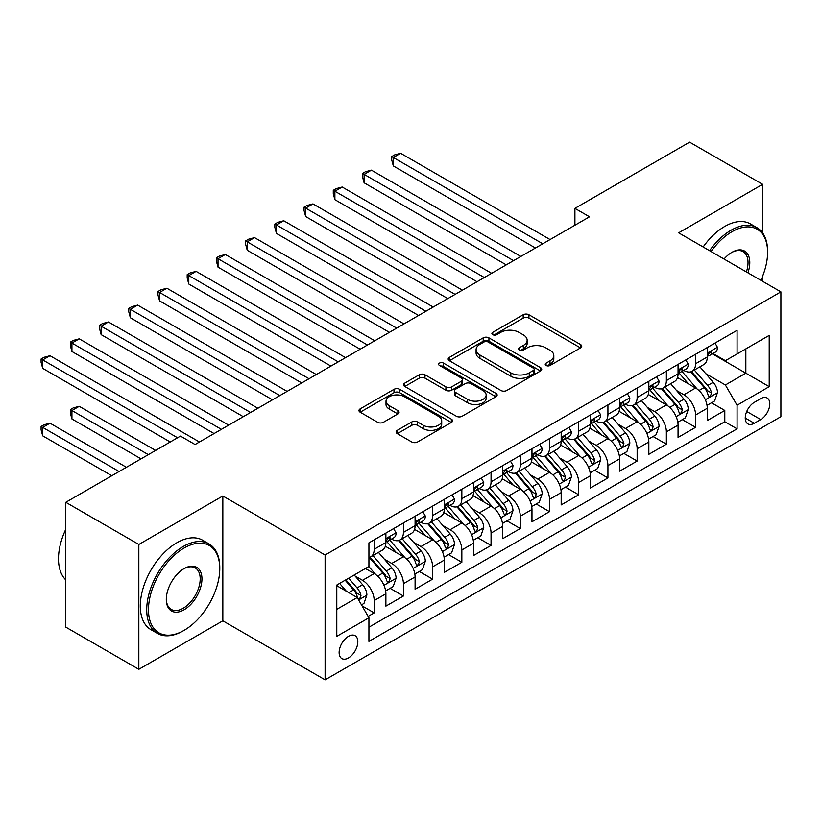 <?xml version="1.0" encoding="UTF-8"?>
<svg xmlns="http://www.w3.org/2000/svg" width="822" height="822" viewBox="0 0 822 822"><rect width="100%" height="100%" fill="white"/><g stroke="black" fill="none" stroke-linecap="round" stroke-linejoin="round"><path stroke-width="1.23" d="M546.065 365.461A2.836 1.644 0 0 0 550.082 365.461L580.558 347.87A4.059 2.343 0 0 0 581.74 346.216A4.059 2.343 0 0 0 580.558 344.552L528.936 314.754A4.059 2.343 0 0 0 523.193 314.754L492.727 332.345A2.836 1.644 0 0 0 491.895 333.506A2.836 1.644 0 0 0 492.727 334.667A2.836 1.644 0 0 0 496.745 334.667L500.68 332.386A12.977 7.49 0 0 1 519.042 332.386L523.337 334.873A12.977 7.49 0 0 1 527.138 340.164A12.977 7.49 0 0 1 523.337 345.466L519.401 347.747A2.836 1.644 0 0 0 518.569 348.898A2.836 1.644 0 0 0 519.401 350.059A2.836 1.644 0 0 0 523.409 350.059L527.354 347.788A12.977 7.49 0 0 1 545.716 347.788L550.01 350.264A12.977 7.49 0 0 1 553.812 355.566A12.977 7.49 0 0 1 550.01 360.868L546.065 363.139A2.836 1.644 0 0 0 545.243 364.3A2.836 1.644 0 0 0 546.065 365.461L546.065 363.139M348.477 657.919A13.224 7.634 120 0 0 357.108 646.267A13.224 7.634 120 0 0 355.083 635.673A13.224 7.634 120 0 0 348.477 636.331A13.224 7.634 120 0 0 339.835 647.983A13.224 7.634 120 0 0 341.86 658.576A13.224 7.634 120 0 0 348.477 657.919M397.293 430.327A4.059 2.343 0 0 0 396.112 431.982A4.059 2.343 0 0 0 397.293 433.636L411.781 442A4.059 2.343 0 0 0 417.514 442L451.36 422.457A4.059 2.343 0 0 0 452.542 420.802A4.059 2.343 0 0 0 451.36 419.148L399.728 389.34A4.059 2.343 0 0 0 393.995 389.34L360.159 408.883A4.059 2.343 0 0 0 358.967 410.538A4.059 2.343 0 0 0 360.159 412.192L377.647 422.292A4.059 2.343 0 0 0 383.381 422.292L397.869 413.928A4.059 2.343 0 0 0 399.06 412.274A4.059 2.343 0 0 0 397.869 410.62L389.196 405.616A10.85 6.268 0 0 1 386.011 401.187A10.85 6.268 0 0 1 392.711 395.392A10.85 6.268 0 0 1 404.537 396.759L438.516 416.374A10.85 6.268 0 0 1 441.702 420.802A10.85 6.268 0 0 1 435.002 426.587A10.85 6.268 0 0 1 423.176 425.231L417.514 421.963A4.059 2.343 0 0 0 411.781 421.963L397.293 430.327L397.293 433.636M222.834 495.974L138.836 544.472L65.791 502.304L65.791 627.135L138.836 669.303L222.834 620.805L325.101 679.845L325.101 555.014L222.834 495.974L222.834 620.805M762.641 232.924L762.641 184.323L678.633 232.821L780.9 291.861L325.101 555.014M762.641 184.323L689.596 142.155L574.917 208.367L574.917 225.228M65.791 502.304L180.47 436.092L195.081 444.527L589.518 216.792L574.917 208.367M500.968 390.501A4.059 2.343 0 0 0 506.712 390.501L540.547 370.969A4.059 2.343 0 0 0 541.739 369.314A4.059 2.343 0 0 0 540.547 367.65L488.926 337.852A4.059 2.343 0 0 0 483.192 337.852L449.346 357.385A4.059 2.343 0 0 0 448.165 359.039A4.059 2.343 0 0 0 449.346 360.704L500.968 390.501M440.592 366.078A2.836 1.644 0 0 1 443.469 366.478L443.469 363.098L495.954 393.399A4.059 2.343 0 0 1 497.135 395.053A4.059 2.343 0 0 1 495.954 396.718L462.108 416.251A4.059 2.343 0 0 1 456.374 416.251L404.753 386.443L404.753 383.134A4.059 2.343 0 0 0 403.561 384.788A4.059 2.343 0 0 0 404.753 386.443M404.753 383.134L419.23 374.77A4.059 2.343 0 0 1 424.974 374.77L445.904 386.864A4.059 2.343 0 0 0 451.638 386.864L461.255 381.316A4.059 2.343 0 0 0 462.437 379.661A4.059 2.343 0 0 0 461.255 378.007L439.451 365.42A2.836 1.644 0 0 1 438.619 364.259A2.836 1.644 0 0 1 440.376 362.749A2.836 1.644 0 0 1 443.469 363.098M368.122 616.377L374.185 612.883L362.06 605.876M355.166 576.088L362.502 580.322A16.532 9.545 60 0 1 374.185 600.563L385.878 593.813L385.878 606.133L403.407 596.012L390.111 588.336M384.377 559.217L391.714 563.45A16.532 9.545 60 0 1 403.407 583.692L415.089 576.952L415.089 589.261L432.619 579.14L419.323 571.465M413.6 542.345L420.936 546.579A16.532 9.545 60 0 1 432.619 566.831L444.312 560.08L444.312 572.389L461.841 562.269L448.545 554.593M442.811 525.484L450.148 529.717A16.532 9.545 60 0 1 461.841 549.959L473.523 543.208L473.523 555.528L491.053 545.407L477.767 537.732M472.034 508.613L479.37 512.846A16.532 9.545 60 0 1 491.053 533.088L502.745 526.337L502.745 538.657L520.275 528.536L506.979 520.86M501.256 491.741L508.592 495.974A16.532 9.545 60 0 1 520.275 516.216L531.968 509.476L531.968 521.785L549.497 511.664L536.201 503.989M530.467 474.869L537.804 479.113A16.532 9.545 60 0 1 549.497 499.355L561.179 492.604L561.179 504.913L578.709 494.793L565.413 487.117M559.69 458.008L567.026 462.241A16.532 9.545 60 0 1 578.709 482.483L590.402 475.733L590.402 488.052L607.931 477.931L594.635 470.256M588.901 441.137L596.238 445.37A16.532 9.545 60 0 1 607.931 465.612L619.613 458.861L619.613 471.181L637.142 461.06L623.857 453.384M618.123 424.265L625.46 428.498A16.532 9.545 60 0 1 637.142 448.74L648.835 442L648.835 454.309L666.365 444.188L653.069 436.513M647.346 407.393L654.682 411.637A16.532 9.545 60 0 1 666.365 431.879L678.058 425.128L678.058 437.438L695.587 427.317L695.587 415.007A16.532 9.545 -120 0 0 683.894 394.766L676.557 390.532M682.291 419.641L695.587 427.317M385.878 593.813A16.532 9.545 -120 0 0 374.185 573.571L365.42 568.516M415.089 576.952A16.532 9.545 -120 0 0 403.407 556.71L385.333 546.27M444.312 560.08A16.532 9.545 -120 0 0 432.619 539.838L414.555 529.399M473.523 543.208A16.532 9.545 -120 0 0 461.841 522.967L443.767 512.538M502.745 526.337A16.532 9.545 -120 0 0 491.053 506.095L472.989 495.666M531.968 509.476A16.532 9.545 -120 0 0 520.275 489.234L502.211 478.794M561.179 492.604A16.532 9.545 -120 0 0 549.497 472.362L531.423 461.933M590.402 475.733A16.532 9.545 -120 0 0 578.709 455.491L560.645 445.062M619.613 458.861A16.532 9.545 -120 0 0 607.931 438.619L589.857 428.19M648.835 442A16.532 9.545 -120 0 0 637.142 421.758L619.079 411.319M678.058 425.128A16.532 9.545 -120 0 0 666.365 404.886L648.301 394.457M760.74 398.639L754.308 402.359A12.813 7.398 120 0 0 745.944 413.641A12.813 7.398 120 0 0 747.907 423.905A12.813 7.398 120 0 0 754.308 423.268L760.74 419.559A12.813 7.398 120 0 0 769.104 408.277A12.813 7.398 120 0 0 767.142 398.012A12.813 7.398 120 0 0 760.74 398.639M325.101 679.845L780.9 416.692L780.9 291.861M336.784 609.338L357.241 597.532L368.924 617.774L368.924 641.386L737.077 428.837L737.077 405.225L725.384 384.984L705.779 373.661M368.924 617.774L336.784 636.331L336.784 585.048L368.924 566.492L368.924 542.869L737.077 330.321L737.077 353.943L769.217 335.386L769.217 386.669L737.077 405.225M391.56 539.068L391.714 539.16A16.532 9.545 60 0 0 399.985 539.982L411.668 533.231A16.532 9.545 -120 0 0 415.089 525.669L415.089 516.216M420.782 522.206L420.936 522.289A16.532 9.545 60 0 0 429.197 523.111L440.89 516.36A16.532 9.545 -120 0 0 444.312 508.797L444.312 499.355M450.004 505.335L450.148 505.427A16.532 9.545 60 0 0 458.419 506.239L470.102 499.499A16.532 9.545 -120 0 0 473.523 491.926L473.523 482.483M479.216 488.463L479.37 488.556A16.532 9.545 60 0 0 487.631 489.378L499.324 482.627A16.532 9.545 -120 0 0 502.745 475.054L502.745 465.612M508.438 471.602L508.592 471.684A16.532 9.545 60 0 0 516.853 472.506L528.536 465.755A16.532 9.545 -120 0 0 531.968 458.193L531.968 448.74M537.65 454.73L537.804 454.813A16.532 9.545 60 0 0 546.075 455.635L557.758 448.884A16.532 9.545 -120 0 0 561.179 441.322L561.179 431.879M566.872 437.859L567.026 437.951A16.532 9.545 60 0 0 575.287 438.763L586.98 432.023A16.532 9.545 -120 0 0 590.402 424.45L590.402 415.007M596.094 420.987L596.238 421.08A16.532 9.545 60 0 0 604.509 421.902L616.192 415.151A16.532 9.545 -120 0 0 619.613 407.589L619.613 398.136M625.306 404.126L625.46 404.208A16.532 9.545 60 0 0 633.721 405.03L645.414 398.28A16.532 9.545 -120 0 0 648.835 390.717L648.835 381.264M654.528 387.254L654.682 387.337A16.532 9.545 60 0 0 662.943 388.159L674.626 381.408A16.532 9.545 -120 0 0 678.058 373.846L678.058 364.403M368.924 627.217L724.798 421.758L724.798 410.455L707.269 420.576L707.269 408.257A16.532 9.545 -120 0 0 695.587 388.015L677.513 377.586M683.74 370.383L683.894 370.475A16.532 9.545 -120 0 0 692.165 371.287A16.532 9.545 -120 0 0 695.587 363.725L695.587 354.282M692.165 371.287L703.848 364.547A16.532 9.545 -120 0 0 707.269 356.974L707.269 347.531M374.185 539.838L374.185 549.281A16.532 9.545 60 0 1 370.763 556.843A16.532 9.545 60 0 1 368.924 557.522M370.763 556.843L382.446 550.103A16.532 9.545 -120 0 0 385.878 542.53L385.878 533.088M403.407 522.967L403.407 532.409A16.532 9.545 60 0 1 399.985 539.982M432.619 506.095L432.619 515.548A16.532 9.545 60 0 1 429.197 523.111M461.841 489.224L461.841 498.677A16.532 9.545 60 0 1 458.419 506.239M491.053 472.362L491.053 481.805A16.532 9.545 60 0 1 487.631 489.378M520.275 455.491L520.275 464.933A16.532 9.545 60 0 1 516.853 472.506M549.497 438.619L549.497 448.072A16.532 9.545 60 0 1 546.075 455.635M578.709 421.758L578.709 431.201A16.532 9.545 60 0 1 575.287 438.763M607.931 404.886L607.931 414.329A16.532 9.545 60 0 1 604.509 421.902M637.142 388.015L637.142 397.458A16.532 9.545 60 0 1 633.721 405.03M666.365 371.143L666.365 380.596A16.532 9.545 60 0 1 662.943 388.159M666.365 431.879L666.365 444.188M637.142 448.74L637.142 461.06M607.931 465.612L607.931 477.931M578.709 482.483L578.709 494.793M549.497 499.355L549.497 511.664M520.275 516.216L520.275 528.536M491.053 533.088L491.053 545.407M461.841 549.959L461.841 562.269M432.619 566.831L432.619 579.14M403.407 583.692L403.407 596.012M374.185 600.563L374.185 612.883M357.241 597.532L336.784 585.716M725.384 384.984L745.842 373.167L745.842 348.877L769.217 335.386M712.376 353.85L769.217 386.669M712.962 353.511L725.384 360.683L737.077 353.943M762.641 281.319L762.641 276.13M138.836 544.472L138.836 669.303M711.503 402.78L724.798 410.455M724.798 421.758L737.077 428.837M547.205 365.862L550.01 364.238A12.977 7.49 0 0 0 553.812 358.937L553.812 355.566M527.138 340.164L527.138 343.545A12.977 7.49 0 0 1 523.337 348.836L520.532 350.46M580.507 347.901L528.936 318.124A4.059 2.343 0 0 0 523.193 318.124L493.858 335.068M540.496 370.999L488.926 341.222A4.059 2.343 0 0 0 483.192 341.222L449.398 360.735M533.375 370.465A2.836 1.644 0 0 0 534.208 369.314A2.836 1.644 0 0 0 533.375 368.153L488.063 341.993A2.836 1.644 0 0 0 484.045 341.993L479.894 344.387A12.977 7.49 0 0 0 476.092 349.689A12.977 7.49 0 0 0 479.894 354.991L510.863 372.869A12.977 7.49 0 0 0 529.224 372.869L533.375 370.465L533.375 373.846A2.836 1.644 0 0 0 534.208 372.685L534.208 369.314M476.092 349.689L476.092 353.059A12.977 7.49 0 0 0 479.894 358.361L479.894 354.991M533.375 373.846L529.224 376.24A12.977 7.49 0 0 1 510.863 376.24L479.894 358.361M404.804 386.474L419.23 378.151L419.23 374.77M462.437 379.661L462.437 383.031A4.059 2.343 0 0 1 461.255 384.686L451.638 390.234A4.059 2.343 0 0 1 445.904 390.234L424.974 378.151A4.059 2.343 0 0 0 419.23 378.151M443.469 366.478L495.902 396.749M467.636 399.4A10.85 6.268 0 0 0 479.452 400.766A10.85 6.268 0 0 0 486.151 394.971A10.85 6.268 0 0 0 482.976 390.542L471.006 383.627A4.059 2.343 0 0 0 465.262 383.627L455.655 389.176A4.059 2.343 0 0 0 454.474 390.83A4.059 2.343 0 0 0 455.655 392.495L467.636 399.4L467.636 402.78A10.85 6.268 0 0 0 479.452 404.136A10.85 6.268 0 0 0 486.151 398.351L486.151 394.971M454.474 390.83L454.474 394.211A4.059 2.343 0 0 0 455.655 395.865L455.655 392.495M467.636 402.78L455.655 395.865M441.702 420.802L441.702 424.183A10.85 6.268 0 0 1 435.002 429.968A10.85 6.268 0 0 1 423.176 428.611L417.514 425.334A4.059 2.343 0 0 0 411.781 425.334L397.345 433.667M386.011 401.187L386.011 404.558A10.85 6.268 0 0 0 389.196 408.986L389.196 405.616M397.817 413.969L389.196 408.986M451.299 422.487L399.728 392.721A4.059 2.343 0 0 0 393.995 392.721L360.211 412.223M707.023 405.369L714.575 401.002L717.493 392.567A10.953 6.319 -120 0 0 713.229 382.292L699.882 366.828M697.21 389.083L681.952 371.421M688.528 383.946L679.671 373.691A26.242 15.145 -120 0 0 678.859 372.777M393.327 233.417L477.027 281.74L334.883 199.674L334.883 191.238L342.188 187.026L491.638 273.305M690.675 371.883L704.177 387.522A10.953 6.319 60 0 1 708.081 395.063L708.872 396.358L710.352 396.153L711.585 393.039A10.953 6.319 -120 0 0 707.68 385.497L694.333 370.034M691.466 371.626L705.975 388.426A5.579 3.216 60 0 1 707.382 390.614L711.585 393.039M715.017 343.062L717.493 347.357A10.953 6.319 60 0 1 715.232 352.206L709.674 355.412A10.953 6.319 -120 0 0 711.585 352.885L711.359 351.919M542.777 243.785L393.327 157.505L400.633 153.282L550.082 239.572M707.639 355.926L707.68 355.926A10.953 6.319 -120 0 0 709.674 355.412M710.167 352.073L711.585 352.885C710.896 351.241 709.725 351.919 708.081 354.909A10.953 6.319 60 0 1 707.269 356.471M535.471 248.008L393.327 165.941L393.327 157.505L391.714 156.57L394.642 154.885L400.633 153.282M393.327 165.941L391.714 159.951L391.714 156.57M760.864 280.292A50.409 29.109 120 0 0 767.604 252.303A50.409 29.109 120 0 0 731.96 231.722A50.409 29.109 120 0 0 711.092 251.563M709.592 250.689A51.652 29.818 -60 0 1 731.087 230.211A51.652 29.818 -60 0 1 756.908 227.653A51.652 29.818 -60 0 1 767.604 251.296L767.604 252.303M724.028 259.033A25.205 14.549 -60 0 1 731.96 252.303L731.96 252.303A25.205 14.549 -60 0 1 747.928 272.822M703.159 246.98A51.652 29.818 -60 0 1 724.655 226.492A51.652 29.818 -60 0 1 750.476 223.933L756.908 227.653M746.386 271.938A23.961 13.84 120 0 0 743.067 251.624A23.961 13.84 120 0 0 731.518 252.57M183.244 630.844L184.118 630.34A50.409 29.109 120 0 0 219.772 568.598A50.409 29.109 120 0 0 184.118 548.017A50.409 29.109 120 0 0 148.474 609.76A50.409 29.109 120 0 0 184.118 630.34L183.244 630.844A51.652 29.818 -60 0 1 157.423 633.402A51.652 29.818 -60 0 1 149.501 592.015A51.652 29.818 -60 0 1 183.244 546.496A51.652 29.818 -60 0 1 209.076 543.938A51.652 29.818 -60 0 1 219.772 567.581L219.772 568.598M184.118 609.76A25.205 14.549 -60 0 1 166.301 599.464A25.205 14.549 -60 0 1 184.118 568.598L184.118 568.598A25.205 14.549 -60 0 1 201.945 578.883A25.205 14.549 -60 0 1 184.118 609.76M166.301 598.95A23.961 13.84 120 0 0 171.264 609.431A23.961 13.84 120 0 0 183.244 608.239A23.961 13.84 120 0 0 198.903 587.124A23.961 13.84 120 0 0 195.225 567.92A23.961 13.84 120 0 0 183.676 568.855M157.423 633.402L150.991 629.693A51.652 29.818 -60 0 1 143.079 588.305A51.652 29.818 -60 0 1 176.822 542.787A51.652 29.818 -60 0 1 202.644 540.229L209.076 543.938M65.791 579.9A51.652 29.818 -60 0 1 65.791 529.296M677.811 422.231L685.353 417.874L688.281 409.438A10.953 6.319 -120 0 0 684.017 399.153L670.66 383.699M667.988 405.955L652.73 388.292M659.306 400.807L650.449 390.553A26.242 15.145 -120 0 0 649.637 389.649M364.105 250.278L447.815 298.612L305.671 216.546L305.671 208.11L312.977 203.897L462.426 290.176M661.453 388.755L674.954 404.383A10.953 6.319 60 0 1 678.859 411.935L679.66 413.23L681.14 413.024L682.363 409.911A10.953 6.319 -120 0 0 678.458 402.359L665.111 386.905M662.244 388.498L676.753 405.297A5.579 3.216 60 0 1 678.16 407.476L682.363 409.911M648.589 439.102L656.141 434.746L659.059 426.31A10.953 6.319 -120 0 0 654.795 416.024L641.448 400.571M638.776 422.827L623.518 405.154M630.084 417.679L621.237 407.424A26.242 15.145 -120 0 0 620.415 406.51M334.883 267.15L418.593 315.484L276.449 233.417L276.449 224.981L283.754 220.758L433.204 307.048M632.231 405.626L645.743 421.254A10.953 6.319 60 0 1 649.647 428.796L650.438 430.101L651.918 429.885L653.151 426.772A10.953 6.319 -120 0 0 649.246 419.23L635.899 403.777M633.032 405.369L647.541 422.169A5.579 3.216 60 0 1 648.948 424.347L653.151 426.772M619.367 455.974L626.919 451.617L629.837 443.181A10.953 6.319 -120 0 0 625.573 432.896L612.226 417.442M609.554 439.688L594.296 422.025M600.872 434.55L592.015 424.296A26.242 15.145 -120 0 0 591.203 423.381M305.671 284.022L389.381 332.345L247.237 250.278L247.237 241.843L254.543 237.63L403.992 323.909M603.019 422.487L616.521 438.126A10.953 6.319 60 0 1 620.425 445.668L621.216 446.963L622.696 446.757L623.929 443.644A10.953 6.319 -120 0 0 620.024 436.102L606.677 420.648M603.81 422.241L618.319 439.03A5.579 3.216 60 0 1 619.726 441.219L623.929 443.644M590.155 472.845L597.707 468.478L600.625 460.043A10.953 6.319 -120 0 0 596.361 449.768L583.014 434.304M580.332 456.559L565.074 438.897M571.65 451.412L562.793 441.167A26.242 15.145 -120 0 0 561.981 440.253M276.449 300.893L360.159 349.216L218.015 267.15L218.015 258.714L225.32 254.501L374.77 340.781M573.797 439.359L587.298 454.998A10.953 6.319 60 0 1 591.203 462.539L592.004 463.834L593.484 463.629L594.717 460.515A10.953 6.319 -120 0 0 590.812 452.973L577.455 437.51M574.588 439.102L589.107 455.902A5.579 3.216 60 0 1 590.504 458.09L594.717 460.515M685.795 359.933L688.281 364.228A10.953 6.319 60 0 1 686.01 369.078L680.462 372.284A10.953 6.319 -120 0 0 682.363 369.756L682.137 368.79M513.555 260.656L364.105 174.367L371.41 170.154L520.86 256.443M678.417 372.798L678.458 372.798A10.953 6.319 -120 0 0 680.462 372.284M680.955 368.944L682.363 369.756C681.674 368.112 680.513 368.78 678.859 371.78A10.953 6.319 60 0 1 678.058 373.342M506.249 264.869L364.105 182.803L364.105 174.367L362.502 173.442L365.42 171.757L371.41 170.154M364.105 182.803L362.502 176.822L362.502 173.442M656.573 376.795L659.059 381.1A10.953 6.319 60 0 1 656.788 385.939L651.24 389.145A10.953 6.319 -120 0 0 653.151 386.628L652.915 385.652M484.333 277.528L333.28 190.314L336.198 188.628L342.188 187.026M649.205 389.659L649.246 389.659A10.953 6.319 -120 0 0 651.24 389.145M651.733 385.806L653.151 386.628C652.463 384.973 651.291 385.652 649.647 388.652A10.953 6.319 60 0 1 648.835 390.214M334.883 199.674L333.28 193.684L333.28 190.314M627.361 393.666L629.837 397.971A10.953 6.319 60 0 1 627.576 402.811L622.028 406.017A10.953 6.319 -120 0 0 623.929 403.499L623.703 402.523M455.121 294.389L304.058 207.185L306.986 205.49L312.977 203.897M619.983 406.53L620.024 406.53A10.953 6.319 -120 0 0 622.028 406.017M622.521 402.677L623.929 403.499C623.24 401.845 622.069 402.523 620.425 405.523A10.953 6.319 60 0 1 619.613 407.075M305.671 216.546L304.058 210.555L304.058 207.185M598.139 410.538L600.625 414.833A10.953 6.319 60 0 1 598.354 419.682L592.806 422.888A10.953 6.319 -120 0 0 594.717 420.361L594.481 419.395M425.899 311.261L274.846 224.046L277.764 222.361L283.754 220.758M590.761 423.402L590.812 423.402A10.953 6.319 -120 0 0 592.806 422.888M593.299 419.549L594.717 420.361C594.029 418.717 592.857 419.384 591.203 422.385A10.953 6.319 60 0 1 590.402 423.947M276.449 233.417L274.846 227.427L274.846 224.046M560.933 489.707L568.485 485.35L571.403 476.914A10.953 6.319 -120 0 0 567.139 466.629L553.792 451.175M551.12 473.431L535.862 455.768M542.438 468.283L533.581 458.029A26.242 15.145 -120 0 0 532.769 457.114M247.237 317.754L330.937 366.088L188.793 284.022L188.793 275.586L196.098 271.363L345.548 357.652M544.585 456.231L558.087 471.859A10.953 6.319 60 0 1 561.991 479.411L562.782 480.706L564.262 480.5L565.495 477.377A10.953 6.319 -120 0 0 561.59 469.835L548.243 454.381M545.376 455.974L559.885 472.773A5.579 3.216 60 0 1 561.292 474.952L565.495 477.377M568.927 427.409L571.403 431.704A10.953 6.319 60 0 1 569.143 436.554L563.584 439.76A10.953 6.319 -120 0 0 565.495 437.232L565.259 436.266M396.687 328.132L245.624 240.918L248.552 239.233L254.543 237.63M561.549 440.273L561.59 440.263A10.953 6.319 -120 0 0 563.584 439.76M564.077 436.42L565.495 437.232C564.806 435.588 563.635 436.256 561.991 439.256A10.953 6.319 60 0 1 561.179 440.818M247.237 250.278L245.624 244.288L245.624 240.918M531.721 506.578L539.263 502.221L542.191 493.786A10.953 6.319 -120 0 0 537.927 483.5L524.57 468.047M521.898 490.302L506.64 472.629M513.216 485.155L504.359 474.9A26.242 15.145 -120 0 0 503.547 473.986M218.015 334.626L301.725 382.96L159.581 300.893L159.581 292.457L166.887 288.234L316.336 374.524M515.363 473.102L528.865 488.73A10.953 6.319 60 0 1 532.769 496.272L533.57 497.577L535.05 497.361L536.273 494.248A10.953 6.319 -120 0 0 532.368 486.706L519.021 471.253M516.154 472.845L530.663 489.645A5.579 3.216 60 0 1 532.07 491.823L536.273 494.248M539.705 444.27L542.191 448.576A10.953 6.319 60 0 1 539.92 453.415L534.372 456.621A10.953 6.319 -120 0 0 536.273 454.104L536.047 453.128M367.465 345.004L216.412 257.789L219.33 256.104L225.32 254.501M532.327 457.135L532.368 457.135A10.953 6.319 -120 0 0 534.372 456.621M534.865 453.282L536.273 454.104C535.584 452.449 534.423 453.128 532.769 456.128A10.953 6.319 60 0 1 531.968 457.679M218.015 267.15L216.412 261.16L216.412 257.789M502.499 523.45L510.051 519.083L512.969 510.657A10.953 6.319 -120 0 0 508.705 500.372L495.358 484.918M492.676 507.164L477.428 489.501M483.994 502.026L475.147 491.772A26.242 15.145 -120 0 0 474.325 490.857M188.793 351.497L272.503 399.821L130.359 317.754L130.359 309.319L137.664 305.106L287.114 391.385M486.141 489.963L499.653 505.602A10.953 6.319 60 0 1 503.547 513.144L504.348 514.438L505.828 514.233L507.061 511.12A10.953 6.319 -120 0 0 503.156 503.578L489.809 488.124M486.943 489.717L501.451 506.506A5.579 3.216 60 0 1 502.858 508.695L507.061 511.12M510.483 461.142L512.969 465.447A10.953 6.319 60 0 1 510.698 470.287L505.15 473.493A10.953 6.319 -120 0 0 507.061 470.975L506.825 469.999M338.243 361.865L187.19 274.661L190.108 272.966L196.098 271.363M503.105 474.006L503.156 474.006A10.953 6.319 -120 0 0 505.15 473.493M505.643 470.153L507.061 470.975C506.373 469.321 505.201 469.999 503.547 472.999A10.953 6.319 60 0 1 502.745 474.551M188.793 284.022L187.19 278.031L187.19 274.661M473.277 540.311L480.829 535.954L483.747 527.519A10.953 6.319 -120 0 0 479.483 517.244L466.136 501.78M463.464 524.035L448.206 506.373M454.782 518.888L445.925 508.643A26.242 15.145 -120 0 0 445.113 507.729M159.581 368.369L243.291 416.692L101.147 334.626L101.147 326.19L108.453 321.977L257.892 408.257M456.929 506.835L470.431 522.473A10.953 6.319 60 0 1 474.335 530.015L475.126 531.31L476.606 531.104L477.839 527.991A10.953 6.319 -120 0 0 473.934 520.449L460.587 504.985M457.72 506.578L472.229 523.378A5.579 3.216 60 0 1 473.636 525.556L477.839 527.991M481.271 478.014L483.747 482.309A10.953 6.319 60 0 1 481.487 487.158L475.938 490.364A10.953 6.319 -120 0 0 477.839 487.836L477.613 486.871M309.031 378.737L157.968 291.522L160.896 289.837L166.887 288.234M473.893 490.878L473.934 490.878A10.953 6.319 -120 0 0 475.938 490.364M476.431 487.025L477.839 487.836C477.15 486.192 475.979 486.86 474.335 489.861A10.953 6.319 60 0 1 473.523 491.422M159.581 300.893L157.968 294.903L157.968 291.522M444.065 557.182L451.617 552.826L454.535 544.39A10.953 6.319 -120 0 0 450.271 534.105L436.924 518.651M434.242 540.907L418.984 523.244M425.56 535.759L416.703 525.505A26.242 15.145 -120 0 0 415.891 524.59M130.359 385.23L214.069 433.564L71.925 351.497L71.925 343.062L79.231 338.839L228.68 425.128M427.707 523.706L441.209 539.335A10.953 6.319 60 0 1 445.113 546.877L445.914 548.182L447.394 547.976L448.627 544.852A10.953 6.319 -120 0 0 444.723 537.311L431.365 521.857M428.498 523.45L443.017 540.249A5.579 3.216 60 0 1 444.414 542.428L448.627 544.852M452.049 494.875L454.535 499.18A10.953 6.319 60 0 1 452.264 504.03L446.716 507.236A10.953 6.319 -120 0 0 448.627 504.708L448.391 503.742M279.809 395.608L128.756 308.394L131.674 306.709L137.664 305.106M444.671 507.739L444.723 507.739A10.953 6.319 -120 0 0 446.716 507.236M447.209 503.896L448.627 504.708C447.928 503.064 446.767 503.732 445.113 506.732A10.953 6.319 60 0 1 444.312 508.294M130.359 317.754L128.756 311.764L128.756 308.394M414.843 574.054L422.395 569.697L425.313 561.262A10.953 6.319 -120 0 0 421.049 550.976L407.702 535.523M405.03 557.778L389.772 540.105M396.348 552.631L387.491 542.376A26.242 15.145 -120 0 0 386.679 541.462M101.147 402.102L170.246 442L42.703 368.359L42.703 359.933L50.008 355.71L199.458 442M398.495 540.578L411.997 556.206A10.953 6.319 60 0 1 415.901 563.748L416.692 565.053L418.172 564.837L419.405 561.724A10.953 6.319 -120 0 0 415.5 554.182L402.153 538.729M399.287 540.321L413.795 557.121A5.579 3.216 60 0 1 415.202 559.299L419.405 561.724M422.837 511.746L425.313 516.052A10.953 6.319 60 0 1 423.053 520.891L417.494 524.097A10.953 6.319 -120 0 0 419.405 521.58L419.169 520.603M250.597 412.48L99.534 325.265L102.462 323.58L108.453 321.977M415.459 524.611L415.5 524.611A10.953 6.319 -120 0 0 417.494 524.097M417.987 520.758L419.405 521.58C418.717 519.925 417.545 520.603 415.901 523.604A10.953 6.319 60 0 1 415.089 525.155M101.147 334.626L99.534 328.636L99.534 325.265M385.631 590.926L393.173 586.559L396.101 578.123A10.953 6.319 -120 0 0 391.837 567.848L378.48 552.394M375.808 574.64L368.821 566.553M367.126 569.502L365.995 568.187M155.635 450.435L79.231 406.315L71.925 410.538L71.925 418.973L141.024 458.861M369.273 557.439L382.775 573.078A10.953 6.319 60 0 1 386.679 580.62L387.481 581.914L388.96 581.709L390.183 578.596A10.953 6.319 -120 0 0 386.278 571.054L372.931 555.6M370.064 557.182L384.573 573.982A5.579 3.216 60 0 1 385.98 576.171L390.183 578.596M71.925 418.973L70.322 412.983L70.322 409.613L148.33 454.648M70.322 409.613L73.24 407.918L79.231 406.315M393.615 528.618L396.101 532.923A10.953 6.319 60 0 1 393.83 537.763L388.282 540.968A10.953 6.319 -120 0 0 390.183 538.451L389.957 537.475M221.375 429.341L70.322 342.137L73.24 340.442L79.231 338.839M386.237 541.482L386.278 541.482A10.953 6.319 -120 0 0 388.282 540.968M388.775 537.629L390.183 538.451C389.494 536.797 388.333 537.475 386.679 540.475A10.953 6.319 60 0 1 385.878 542.027M71.925 351.497L70.322 345.507L70.322 342.137M361.475 604.869L363.961 603.43L366.879 594.994A10.953 6.319 -120 0 0 362.615 584.719L354.21 574.989M346.37 591.254L339.599 583.414M337.904 586.363L336.784 585.069M126.413 467.297L50.008 423.186L42.703 427.409L42.703 435.845L111.802 475.733M345.158 580.209L353.563 589.949A10.953 6.319 60 0 1 357.457 597.491L358.258 598.786L359.738 598.58L360.971 595.467A10.953 6.319 -120 0 0 357.067 587.925L348.662 578.185M345.826 579.818L355.361 590.854A5.579 3.216 60 0 1 356.769 593.032L360.971 595.467M42.703 435.845L41.1 429.855L41.1 426.474L119.108 471.52M41.1 426.474L44.018 424.789L50.008 423.186M177.552 437.777L41.1 358.998L44.018 357.313L50.008 355.71M42.703 368.359L41.1 362.379L41.1 358.998M362.502 580.322L374.185 573.571M391.714 563.45L403.407 556.71M420.936 546.579L432.619 539.838M450.148 529.717L461.841 522.967M479.37 512.846L491.053 506.095M508.592 495.974L520.275 489.234M537.804 479.113L549.497 472.362M567.026 462.241L578.709 455.491M596.238 445.37L607.931 438.619M625.46 428.498L637.142 421.758M654.682 411.637L666.365 404.886M683.894 394.766L695.587 388.015M695.587 363.725L707.269 356.974M374.185 549.281L385.878 542.53M403.407 532.409L415.089 525.669M432.619 515.548L444.312 508.797M461.841 498.677L473.523 491.926M491.053 481.805L502.745 475.054M520.275 464.933L531.968 458.193M549.497 448.072L561.179 441.322M578.709 431.201L590.402 424.45M607.931 414.329L619.613 407.589M637.142 397.458L648.835 390.717M666.365 380.596L678.058 373.846M695.587 415.007L707.269 408.257M746.725 411.473L760.74 419.559M745.256 418.049L754.308 423.268M550.01 364.238L550.01 360.868M519.401 350.059L519.401 347.747M523.337 348.836L523.337 345.466M492.727 334.667L492.727 332.345M523.193 318.124L523.193 314.754M528.936 318.124L528.936 314.754M580.558 347.87L580.558 344.552M449.346 360.704L449.346 357.385M483.192 341.222L483.192 337.852M488.926 341.222L488.926 337.852M540.547 370.969L540.547 367.65M510.863 376.24L510.863 372.869M529.224 376.24L529.224 372.869M424.974 378.151L424.974 374.77M445.904 390.234L445.904 386.864M451.638 390.234L451.638 386.864M461.255 384.686L461.255 381.316M495.954 396.718L495.954 393.399M411.781 425.334L411.781 421.963M417.514 425.334L417.514 421.963M423.176 428.611L423.176 425.231M397.869 413.928L397.869 410.62M360.159 412.192L360.159 408.883M393.995 392.721L393.995 389.34M399.728 392.721L399.728 389.34M451.36 422.457L451.36 419.148M705.358 399.749L717.421 392.782M707.68 385.497L713.229 382.292M698.947 390.532L704.177 387.522M717.421 347.233L707.269 353.1M676.136 416.62L688.209 409.654M678.458 402.359L684.017 399.153M669.735 407.404L674.954 404.383M646.914 433.492L658.987 426.515M649.246 419.23L654.795 416.024M640.513 424.275L645.743 421.254M617.702 450.353L629.765 443.387M620.024 436.102L625.573 432.896M611.301 441.137L616.521 438.126M588.48 467.225L600.553 460.258M590.812 452.973L596.361 449.768M582.079 458.008L587.298 454.998M688.209 364.105L678.058 369.962M658.987 380.976L648.835 386.833M629.765 397.838L619.613 403.705M600.553 414.709L590.402 420.576M559.268 484.096L571.331 477.13M561.59 469.835L567.139 466.629M552.857 474.88L558.087 471.859M571.331 431.581L561.179 437.438M530.046 500.968L542.119 493.991M532.368 486.706L537.927 483.5M523.645 491.751L528.865 488.73M542.119 448.452L531.968 454.309M500.824 517.829L512.897 510.863M503.156 503.578L508.705 500.372M494.423 508.613L499.653 505.602M512.897 465.314L502.745 471.181M471.612 534.701L483.675 527.734M473.934 520.449L479.483 517.244M465.211 525.484L470.431 522.473M483.675 482.185L473.523 488.052M442.39 551.572L454.463 544.606M444.723 537.311L450.271 534.105M435.989 542.356L441.209 539.335M454.463 499.057L444.312 504.913M413.178 568.434L425.241 561.467M415.5 554.182L421.049 550.976M406.767 559.227L411.997 556.206M425.241 515.928L415.089 521.785M383.956 585.305L396.029 578.339M386.278 571.054L391.837 567.848M377.555 576.088L382.775 573.078M396.029 532.79L385.878 538.657M358.628 599.937L366.807 595.21M357.067 587.925L362.615 584.719M348.836 592.672L353.563 589.949"/></g></svg>
